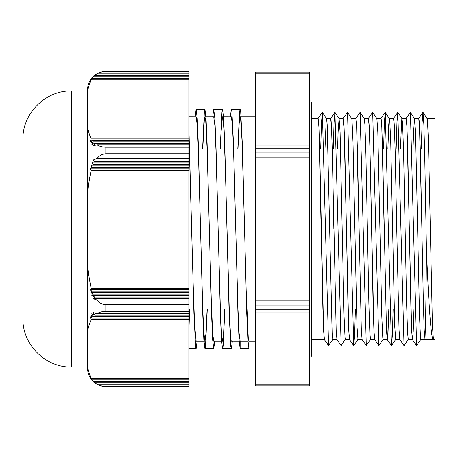 <?xml version="1.0" encoding="UTF-8"?>
<svg xmlns="http://www.w3.org/2000/svg" width="458" height="458" viewBox="0 0 458 458"><rect width="100%" height="100%" fill="white"/><g stroke="black" fill="none" stroke-linecap="round" stroke-linejoin="round"><path stroke-width="0.69" d="M320.039 339.596L311.921 339.555A109.496 1.969 -90.1 0 1 311.841 339.355L320.039 339.59M324.997 148.924L326.188 120.145L326.571 118.691L327.178 124.616L332.142 333.384L332.806 339.349L336.853 339.355M337.575 148.924L338.101 131.938L339.092 118.639L340.088 131.938L344.055 316.089L345.051 337.855L345.384 339.349L349.574 339.355L348.79 330.951L348 307.026L344.834 149.766L344.032 125.99L343.632 120.019L343.145 118.645M355.397 309.076L354.606 335.525L353.719 345.618L347.53 112.405L351.727 118.691L352.002 120.145L352.992 141.911L356.965 326.062L357.984 339.355M370.591 339.309L366.297 345.601L360.108 112.405L364.299 118.691L364.911 124.616L365.902 154.254L368.879 303.746L369.875 333.384L370.539 339.349L374.581 339.355M383.169 339.309L378.869 345.601L372.686 112.387L376.877 118.679L377.816 131.938L381.789 316.089L382.785 337.855L383.111 339.349L387.308 339.355L388.063 331.506L388.825 309.076M387.886 148.924L388.739 124.616L389.403 118.651L393.594 118.645L394.384 127.043L395.168 150.963L396.737 229L395.14 149.72L394.338 125.939L393.943 120.013L393.451 118.645M393.13 309.076L392.34 335.525L391.453 345.618L385.264 112.405L389.46 118.691L389.735 120.145L390.726 141.911L394.699 326.062L395.718 339.355M400.458 148.924L401.649 120.145L402.032 118.691L402.639 124.616L403.635 154.254L406.612 303.746L407.609 333.384L408.267 339.349L412.463 339.355L411.673 330.945L410.889 307.032L407.717 149.789L406.922 125.996L406.521 120.036L406.028 118.645M413.036 148.924L413.563 131.938L414.559 118.639M420.896 339.309L416.603 345.601L410.414 112.387L414.61 118.679L415.549 131.938L419.522 316.089L420.513 337.855L420.845 339.349L424.892 339.355M425.035 339.641L425.035 337.18C425.459 328.867 426.209 292.193 426.421 248.316L424.709 154.861L423.85 124.198L422.997 112.405L427.188 118.691L427.463 120.145L428.459 141.911L432.432 326.062L433.423 339.355L435.1 339.355L435.1 118.645L427.159 118.645M426.421 248.316C428.442 301.381 431.253 342.24 433.423 339.355L425.035 339.418M422.997 112.405L422.104 122.446L421.314 148.924M410.414 112.387L406.12 118.387M408.324 339.309L404.03 345.601L397.836 112.405L396.949 122.498L396.159 148.924M385.264 112.405L384.371 122.452L383.581 148.924M360.108 112.405L355.717 118.645M347.53 112.405L343.237 118.404M345.435 339.309L341.136 345.601L334.953 112.387L334.059 122.441L333.269 148.924M332.863 339.309L328.563 345.601L322.375 112.405L321.482 122.498L320.692 148.924M425.041 339.676L424.211 330.39L423.438 306.225L420.295 149.777L419.499 126.002L419.099 120.025L418.606 118.645M412.463 339.349L413.219 331.512L413.98 309.076L412.801 338.033L412.406 339.601L411.633 330.338L409.315 229M404.03 345.601L399.834 339.596L399.061 330.395L396.737 229M388.831 309.076L387.651 338.015L387.256 339.613L386.483 330.401L382.562 149.772L381.766 125.996L381.365 120.025L380.873 118.645M378.869 345.601L374.673 339.601L373.9 330.338L369.99 149.795L369.188 126.002L368.787 120.042L368.295 118.645M366.297 345.595L362.101 339.596L361.328 330.39L357.406 149.72L356.61 125.939L355.809 118.399M353.719 345.613L349.523 339.613L348.75 330.407L346.431 229M341.136 345.601L336.945 339.601L336.172 330.338L332.256 149.8L331.455 126.007L331.06 120.042L330.561 118.645M328.563 345.595L324.367 339.596L323.594 330.384L319.678 149.72L318.877 125.939L318.476 120.013L317.984 118.645M421.892 228.994L419.534 127.055L418.749 118.651L414.587 118.645M409.315 228.96L406.956 127.043L406.172 118.639L401.981 118.645M384.159 228.931L381.806 127.049L381.016 118.651L376.86 118.645M374.73 339.349L373.946 330.945L373.155 307.032L370.012 150.974L369.228 127.049L368.415 118.645M359.009 229L356.65 127.043L355.86 118.651L351.698 118.645M346.425 228.903L344.072 127.043L343.288 118.651L339.092 118.645M333.848 228.714L332.279 150.877L331.495 127.021L330.682 118.645M324.419 339.349L323.634 330.957L322.85 307.037L318.917 127.043L318.133 118.651L311.423 118.645M309.327 73.24L309.327 72.112L255.243 72.112L255.243 73.24L309.327 73.24L309.327 145.134L255.243 145.134L255.243 148.203L309.327 148.203L309.327 145.134M309.327 148.203L309.327 152.909L255.243 152.909L255.243 157.105L309.327 157.105L309.327 152.909M309.327 157.105L309.327 300.895L255.243 300.895L255.243 305.091L309.327 305.091L309.327 300.895M309.327 305.091L309.327 309.797L255.243 309.797L255.243 312.866L309.327 312.866L309.327 309.797M309.327 312.866L309.327 384.76L255.243 384.76L255.243 385.888L309.327 385.888L309.327 384.76M309.327 385.888L255.243 385.888M255.243 384.76L255.243 312.866M255.243 309.797L255.243 305.091M255.243 300.895L255.243 157.105M255.243 152.909L255.243 148.203M255.243 145.134L255.243 73.24M248.957 341.273L248.957 348.693L247.858 339.578L246.753 313.627L244.555 229L246.169 290.154L248.259 337.804L248.957 341.273L255.243 341.273M188.839 132.614L193.196 285.139L194.593 324.739L196.161 341.273M202.757 148.924L204.348 119.172L204.938 116.733L205.745 121.341L207.136 149.606L211.321 301.919L212.712 333.825L213.737 341.273L221.552 341.273M220.367 148.924L221.077 131.761L222.468 116.756L223.206 119.836L223.865 128.956L225.256 165.401L229.441 316.26L230.832 339.401L231.347 341.267L239.162 341.273M237.977 148.924L239.196 123.156L240.152 116.733L240.593 118.101L241.984 139.919L244.555 229L242.351 144.362L240.702 111.597L240.152 109.313L239.563 111.924L237.805 148.924M232.338 341.273L231.347 348.687L230.798 346.403L229.149 313.644L224.746 144.373L223.641 118.416L222.542 109.296L221.958 111.929L220.195 148.924M214.733 341.273L213.737 348.693L212.638 339.59L211.539 313.638L207.136 144.356L206.037 118.416L204.938 109.313L204.348 111.912L202.585 148.924M197.123 341.273L196.133 348.704L195.583 346.391L193.929 313.633L188.839 126.242M248.957 348.693L240.152 348.693L239.053 339.578L237.948 313.627L233.551 144.362L231.897 111.597L231.347 109.313L230.357 116.727M224.889 309.076L223.132 346.076L222.542 348.687L221.443 339.578L220.344 313.644L215.941 144.373L214.842 118.416L213.737 109.296L212.747 116.727M207.285 309.076L205.522 346.082L204.938 348.693L203.833 339.59L202.734 313.638L198.331 144.356L197.232 118.416L196.133 109.313L195.142 116.727M189.675 309.076L188.839 331.752M240.152 348.693L240.152 341.273L239.053 332.726L237.948 308.383L233.551 149.606L232.446 125.28L231.347 116.733L222.542 116.727M224.718 309.076L223.63 332.914L222.542 341.267L221.443 332.72L220.344 308.394L215.941 149.617L214.842 125.269L213.703 116.727M207.113 309.076L206.026 332.903L204.938 341.273L203.833 332.737L202.734 308.389L198.331 149.606L197.232 125.269L196.133 116.733L188.839 116.727M189.503 309.076L188.839 325.386M247.967 341.273L240.152 341.273M91.194 170.239L90.014 168.784A18.532 9.234 -0 0 1 92.161 167.336L188.839 167.336L188.839 170.239L91.194 170.239C87.993 184.5 86.722 199.093 87.381 214.018L87.381 341.353C86.699 333.996 87.97 326.726 91.194 319.535L90.014 316.633A18.532 9.297 0 0 0 92.161 318.087L188.839 318.087L188.839 319.535L91.194 319.535M188.839 168.784L90.014 168.784M90.804 165.876A18.486 9.212 0 0 1 93.369 164.433L188.839 164.433L188.839 165.876L90.804 165.876L92.161 167.336M93.369 164.433L91.783 162.974A18.463 9.2 0 0 1 94.898 161.525L188.839 161.525L188.839 164.433M188.839 162.974L91.783 162.974M188.839 165.876L188.839 167.336M94.898 161.525L93.003 160.071A18.446 9.194 0 0 1 96.93 158.623L188.839 158.623L188.839 161.525M188.839 160.071L93.003 160.071M93.003 298.473L94.898 297.024L188.839 297.024L188.839 298.473L93.003 298.473A18.446 9.257 180 0 0 96.93 299.927L188.839 299.927L188.839 304.828L105.827 304.828C102.203 304.559 99.237 302.921 96.93 299.927M94.898 297.024A18.463 9.263 180 0 1 91.783 295.565L93.369 294.116L188.839 294.116L188.839 297.024M188.839 295.565L91.783 295.565M90.804 292.662L92.161 291.214L188.839 291.214L188.839 292.662L90.804 292.662A18.486 9.274 180 0 0 93.369 294.116M92.161 291.214A18.532 9.297 180 0 1 90.014 289.759L91.194 288.311L188.839 288.311L188.839 291.214M188.839 289.759L90.014 289.759M188.839 298.473L188.839 299.927M188.839 292.662L188.839 294.116M96.93 144.774A18.446 9.194 180 0 0 93.003 146.216L94.898 143.314A18.463 9.2 180 0 0 91.783 144.762L93.369 141.854A18.486 9.212 180 0 0 90.804 143.302L92.161 140.4A18.532 9.234 180 0 0 90.014 141.848L91.194 138.94L188.839 138.94L188.839 144.774L96.93 144.774C99.237 146.274 102.203 147.092 105.827 147.23L188.839 147.23L188.839 158.623M188.839 143.314L94.898 143.314M188.839 141.854L93.369 141.854M188.839 140.4L92.161 140.4M93.369 76.789L91.783 78.238A18.463 18.463 0 0 1 94.898 75.33L93.003 76.778A18.446 18.446 -0 0 1 96.93 73.875L188.839 73.875L188.839 79.703L91.194 79.703L90.014 81.152A18.532 18.532 -0 0 1 92.161 78.249L90.804 79.692A18.486 18.486 -0 0 1 93.369 76.789L188.839 76.789M188.839 75.33L94.898 75.33M188.839 78.249L92.161 78.249M92.161 318.087L90.804 315.184A18.486 9.274 0 0 0 93.369 316.644L188.839 316.644L188.839 318.087M93.369 316.644L91.783 313.736A18.463 9.263 0 0 0 94.898 315.196L93.003 312.287A18.446 9.257 0 0 0 96.93 313.747L188.839 313.747L188.839 316.644M188.839 315.196L94.898 315.196M96.93 384.159A18.446 18.446 -0 0 1 93.003 381.251L94.898 382.711L188.839 382.711L188.839 384.159L96.93 384.159C99.146 385.625 102.117 386.438 105.827 386.598L188.839 386.638L105.827 386.598M94.898 382.711A18.463 18.463 -0 0 1 91.783 379.808L93.369 381.262L188.839 381.262L188.839 382.711M93.369 381.262A18.486 18.486 -0 0 1 90.804 378.36L92.161 379.814A18.532 18.532 0 0 1 90.014 376.911L91.194 378.365L188.839 378.365L188.839 379.814L92.161 379.814M188.839 379.814L188.839 381.262M96.93 158.623C99.237 155.628 102.203 153.997 105.827 153.722L188.839 153.722M91.194 288.311C87.993 274.05 86.722 259.457 87.381 244.532L87.381 213.943M188.839 170.239L188.839 288.311M91.194 138.94C87.993 131.79 86.722 124.467 87.381 116.979L87.381 214.018M96.93 73.875C99.237 72.37 102.203 71.551 105.827 71.419L188.839 71.419L188.839 73.875M188.839 79.703L188.839 138.94M87.381 116.979L87.381 101.67C86.722 94.182 87.993 86.86 91.194 79.703M96.93 313.747C99.146 312.282 102.117 311.469 105.827 311.308L188.839 311.308L188.839 313.747M188.839 384.159L188.839 386.598M91.194 378.365C87.97 371.18 86.699 363.91 87.381 356.553L87.381 368.186C88.474 379.396 94.623 385.544 105.827 386.638M188.839 319.535L188.839 378.365M188.839 304.828L188.839 311.308M188.839 144.774L188.839 147.23M105.827 71.419L188.839 71.419M87.381 356.553L87.381 341.353L87.381 367.098L71.534 367.098L71.534 90.902C45.548 90.232 22.23 113.544 22.9 139.535L22.9 318.465C22.23 344.456 45.548 367.768 71.534 367.098M105.827 71.362C94.623 72.456 88.474 78.604 87.381 89.814L87.381 101.67M105.827 153.722L105.827 147.23M105.827 311.308L105.827 304.828M326.571 118.691L322.375 112.405M339.149 118.679L334.953 112.387M358.013 339.321L353.816 345.613M395.746 339.321L391.55 345.613M402.032 118.691L397.836 112.405M418.698 118.404L422.894 112.399M412.406 339.601L416.603 345.601M393.542 118.399L397.739 112.399M387.256 339.613L391.453 345.618M380.964 118.404L385.161 112.399M368.392 118.387L372.583 112.382M330.659 118.387L334.855 112.387M318.075 118.399L322.272 112.399M188.839 309.076L193.957 309.076M202.757 309.076L211.562 309.076M220.367 309.076L229.172 309.076M237.977 309.076L246.782 309.076M348.057 309.076L352.139 309.076M188.839 148.924L189.503 148.924M198.308 148.924L207.113 148.924M215.918 148.924L224.718 148.924M233.523 148.924L242.328 148.924M319.65 148.924L328.037 148.924M395.117 148.924L403.498 148.924M240.152 109.307L231.347 109.307M222.542 109.307L213.737 109.307M204.938 109.307L196.133 109.307M231.347 348.693L222.542 348.693M213.737 348.693L204.938 348.693M196.133 348.693L188.839 348.693M240.152 116.727L255.243 116.727M196.133 341.273L204.938 341.273M204.938 116.727L213.737 116.727M309.327 100.502L310.787 101.092L311.423 102.598L311.423 355.402C311.726 356.129 311.028 356.828 309.327 357.498M311.423 339.355L311.841 339.355M320.228 339.355L324.275 339.355M326.514 118.645L330.71 118.645M357.961 339.355L362.009 339.355M364.27 118.645L368.438 118.645M395.689 339.355L399.742 339.355M87.381 90.902L71.534 90.902"/></g></svg>
